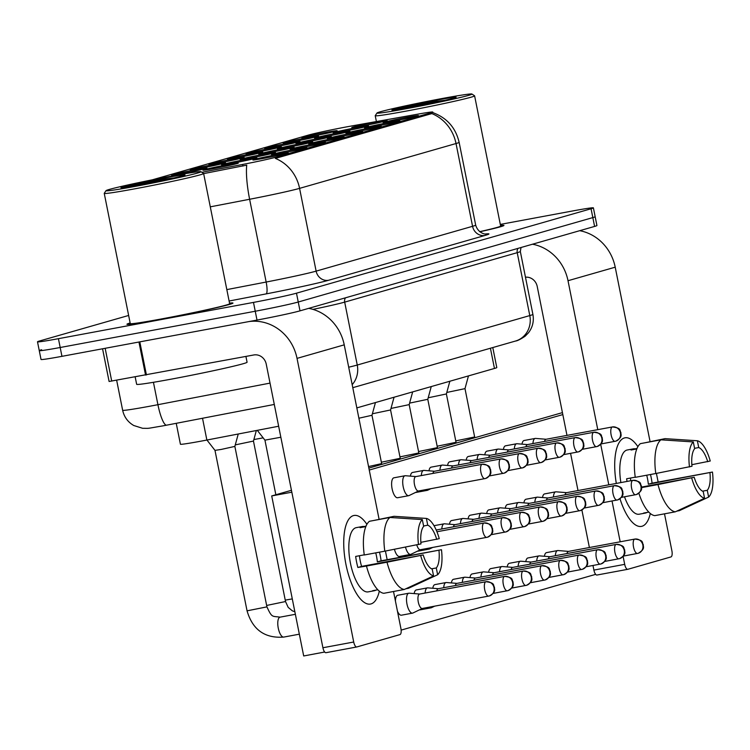 <?xml version="1.0" encoding="UTF-8"?>
<svg xmlns="http://www.w3.org/2000/svg" width="750" height="750" viewBox="0 0 750 750"><rect width="100%" height="100%" fill="white"/><g stroke="black" fill="none" stroke-linecap="round" stroke-linejoin="round"><path stroke-width="1.12" d="M277.087 154.566A18.019 0.6 168.7 0 1 288.244 152.925A18.019 0.6 168.7 0 1 264.066 158.297A18.019 0.6 168.7 0 1 252.919 159.975A18.019 0.6 168.7 0 1 277.087 154.566M332.897 138.572A18.019 0.6 168.7 0 1 344.044 136.931A18.019 0.6 168.7 0 1 319.875 142.303A18.019 0.6 168.7 0 1 308.728 143.981A18.019 0.6 168.7 0 1 332.897 138.572M351.497 133.238A18.019 0.6 168.7 0 1 362.653 131.597A18.019 0.6 168.7 0 1 338.475 136.969A18.019 0.6 168.7 0 1 327.338 138.656A18.019 0.6 168.7 0 1 351.497 133.238M370.097 127.912A18.019 0.6 168.7 0 1 381.253 126.263A18.019 0.6 168.7 0 1 357.084 131.644A18.019 0.6 168.7 0 1 345.938 133.322A18.019 0.6 168.7 0 1 370.097 127.912M314.297 143.906A18.019 0.6 168.7 0 1 325.444 142.256A18.019 0.6 168.7 0 1 301.275 147.637A18.019 0.6 168.7 0 1 290.128 149.316A18.019 0.6 168.7 0 1 314.297 143.906M295.688 149.231A18.019 0.6 168.7 0 1 306.844 147.591A18.019 0.6 168.7 0 1 282.666 152.963A18.019 0.6 168.7 0 1 271.528 154.65A18.019 0.6 168.7 0 1 295.688 149.231M388.706 122.578A18.019 0.6 168.7 0 1 399.853 120.938A18.019 0.6 168.7 0 1 375.684 126.309A18.019 0.6 168.7 0 1 364.537 127.988A18.019 0.6 168.7 0 1 388.706 122.578M407.306 117.244A18.019 0.6 168.7 0 1 418.463 115.603A18.019 0.6 168.7 0 1 394.284 120.975A18.019 0.6 168.7 0 1 383.137 122.663A18.019 0.6 168.7 0 1 407.306 117.244M227.128 164.784A18.019 0.6 168.7 0 1 238.284 163.144A18.019 0.6 168.7 0 1 214.116 168.516A18.019 0.6 168.7 0 1 202.969 170.203A18.019 0.6 168.7 0 1 227.128 164.784M245.738 159.459A18.019 0.6 168.7 0 1 256.884 157.809A18.019 0.6 168.7 0 1 232.716 163.191A18.019 0.6 168.7 0 1 221.569 164.869A18.019 0.6 168.7 0 1 245.738 159.459M301.547 143.466A18.019 0.6 168.7 0 1 312.694 141.825A18.019 0.6 168.7 0 1 288.525 147.197A18.019 0.6 168.7 0 1 277.378 148.875A18.019 0.6 168.7 0 1 301.547 143.466M320.147 138.131A18.019 0.6 168.7 0 1 331.303 136.491A18.019 0.6 168.7 0 1 307.125 141.862A18.019 0.6 168.7 0 1 295.978 143.55A18.019 0.6 168.7 0 1 320.147 138.131M338.747 132.797A18.019 0.6 168.7 0 1 349.903 131.156A18.019 0.6 168.7 0 1 325.725 136.537A18.019 0.6 168.7 0 1 314.587 138.216A18.019 0.6 168.7 0 1 338.747 132.797M357.356 127.472A18.019 0.6 168.7 0 1 368.503 125.831A18.019 0.6 168.7 0 1 344.334 131.203A18.019 0.6 168.7 0 1 333.188 132.881A18.019 0.6 168.7 0 1 357.356 127.472M264.337 154.125A18.019 0.6 168.7 0 1 275.494 152.484A18.019 0.6 168.7 0 1 251.316 157.856A18.019 0.6 168.7 0 1 240.169 159.544A18.019 0.6 168.7 0 1 264.337 154.125M282.938 148.791A18.019 0.6 168.7 0 1 294.094 147.15A18.019 0.6 168.7 0 1 269.925 152.522A18.019 0.6 168.7 0 1 258.778 154.209A18.019 0.6 168.7 0 1 282.938 148.791M375.956 122.138A18.019 0.6 168.7 0 1 387.103 120.497A18.019 0.6 168.7 0 1 362.934 125.869A18.019 0.6 168.7 0 1 351.788 127.556A18.019 0.6 168.7 0 1 375.956 122.138M170.55 176.287A18.019 0.6 168.7 0 1 177.178 175.013A18.019 0.6 168.7 0 1 186.806 173.409M195.778 169.678A18.019 0.6 168.7 0 1 206.934 168.038A18.019 0.6 168.7 0 1 182.756 173.409A18.019 0.6 168.7 0 1 171.619 175.097A18.019 0.6 168.7 0 1 195.778 169.678M214.388 164.353A18.019 0.6 168.7 0 1 225.534 162.703A18.019 0.6 168.7 0 1 201.366 168.084A18.019 0.6 168.7 0 1 190.219 169.763A18.019 0.6 168.7 0 1 214.388 164.353M251.588 153.684A18.019 0.6 168.7 0 1 262.744 152.044A18.019 0.6 168.7 0 1 238.566 157.416A18.019 0.6 168.7 0 1 227.428 159.103A18.019 0.6 168.7 0 1 251.588 153.684M232.988 159.019A18.019 0.6 168.7 0 1 244.134 157.378A18.019 0.6 168.7 0 1 219.966 162.75A18.019 0.6 168.7 0 1 208.819 164.438A18.019 0.6 168.7 0 1 232.988 159.019M307.397 137.691A18.019 0.6 168.7 0 1 318.553 136.05A18.019 0.6 168.7 0 1 294.375 141.422A18.019 0.6 168.7 0 1 283.228 143.109A18.019 0.6 168.7 0 1 307.397 137.691M288.797 143.025A18.019 0.6 168.7 0 1 299.944 141.384A18.019 0.6 168.7 0 1 275.775 146.756A18.019 0.6 168.7 0 1 264.628 148.444A18.019 0.6 168.7 0 1 288.797 143.025M270.188 148.359A18.019 0.6 168.7 0 1 281.344 146.709A18.019 0.6 168.7 0 1 257.175 152.091A18.019 0.6 168.7 0 1 246.028 153.769A18.019 0.6 168.7 0 1 270.188 148.359M325.997 132.366A18.019 0.6 168.7 0 1 337.153 130.716A18.019 0.6 168.7 0 1 312.975 136.097A18.019 0.6 168.7 0 1 301.837 137.775A18.019 0.6 168.7 0 1 325.997 132.366M278.644 426.234L206.869 440.044A33.788 1.116 168.7 0 1 201.337 441.094A33.788 1.116 168.7 0 1 180.412 444.216L176.241 423.319M152.316 179.822L308.409 135.094A30.403 1.013 168.7 0 1 351.759 125.944L418.594 114.019A30.403 1.013 168.7 0 1 432.778 112.059A30.403 1.013 168.7 0 1 430.688 112.866L276.347 157.088A30.403 1.013 168.7 0 1 242.625 164.447L201.853 172.303M492.787 347.55L496.791 367.566A33.788 1.116 168.7 0 1 494.456 368.456L356.831 407.897M160.425 319.266A54.056 1.791 -11.3 0 0 232.959 303.075A54.056 1.791 -11.3 0 0 229.528 303.122A54.056 1.791 -11.3 0 1 232.959 303.075A54.056 1.791 -11.3 0 1 160.425 319.266A54.056 1.791 -11.3 0 1 126.947 324.253A54.056 1.791 -11.3 0 0 160.425 319.266M479.812 231.778A54.056 1.791 -11.3 0 0 503.944 225.412A54.056 1.791 -11.3 0 0 500.512 225.469A54.056 1.791 -11.3 0 1 503.944 225.412A54.056 1.791 -11.3 0 1 479.812 231.778M41.597 349.734A33.788 1.116 -11.3 0 0 39.263 350.625L41.025 359.456A33.788 1.116 -11.3 0 0 61.95 356.334L257.006 320.072A33.788 1.116 -11.3 0 0 300.009 310.847L594.591 226.425L592.828 217.594A33.788 1.116 -11.3 0 0 595.163 216.703A33.788 1.116 -11.3 0 1 592.828 217.594L298.247 302.016L592.828 217.594L591.066 208.763A33.788 1.116 -11.3 0 0 593.4 207.872A33.788 1.116 -11.3 0 0 572.475 210.994L500.297 224.409M257.006 320.072L255.244 311.241A33.788 1.116 -11.3 0 0 298.247 302.016A33.788 1.116 -11.3 0 1 255.244 311.241L60.188 347.503L255.244 311.241L253.481 302.409A33.788 1.116 -11.3 0 0 296.484 293.184L591.066 208.763M39.263 350.625A33.788 1.116 -11.3 0 0 60.188 347.503A33.788 1.116 -11.3 0 1 39.263 350.625L37.5 341.803A33.788 1.116 -11.3 0 0 58.425 338.681L253.481 302.409M432.787 112.613C446.906 117.787 455.681 127.687 459.131 142.341A45.047 1.491 168.7 0 1 456.028 143.531A39.413 36.525 74 0 0 431.812 113.587L275.363 158.419A39.413 36.525 -106 0 1 299.578 188.362A45.047 1.491 168.7 0 1 249.619 199.266A39.413 8.194 -100.9 0 1 246.741 165.15L203.644 173.616M130.144 322.987A54.056 1.791 -11.3 0 0 126.947 324.253A54.056 1.791 -11.3 0 1 130.144 322.987M128.634 315.459L39.834 340.903A33.788 1.116 -11.3 0 0 37.5 341.803M594.591 226.425A33.788 1.116 -11.3 0 0 596.925 225.534L593.4 207.872M568.547 551.391L558.019 550.538A10.134 3.797 79.5 0 0 557.634 550.556A10.134 3.797 79.5 0 0 557.503 550.594A10.134 3.797 79.5 0 0 555.347 555.722M568.509 551.409A7.322 2.737 79.5 0 0 568.416 551.419A7.322 2.737 79.5 0 0 568.322 551.438A7.322 2.737 79.5 0 0 566.962 553.566M566.653 492.666L556.116 491.812A10.134 3.797 79.5 0 0 555.731 491.831A10.134 3.797 79.5 0 0 555.6 491.859A10.134 3.797 79.5 0 0 553.444 496.988M566.606 492.675A7.322 2.737 79.5 0 0 566.512 492.684A7.322 2.737 79.5 0 0 566.419 492.712A7.322 2.737 79.5 0 0 565.059 494.831M468.459 375.909L464.991 388.631L446.794 392.456M546.141 439.266L535.613 438.412A10.134 3.797 79.5 0 0 535.228 438.431A10.134 3.797 79.5 0 0 535.097 438.459A10.134 3.797 79.5 0 0 532.941 443.588M546.103 439.275A7.322 2.737 79.5 0 0 546.009 439.284A7.322 2.737 79.5 0 0 545.916 439.312A7.322 2.737 79.5 0 0 544.556 441.431M549.947 556.725L539.419 555.872A10.134 3.797 79.5 0 0 539.034 555.891A10.134 3.797 79.5 0 0 538.894 555.919A10.134 3.797 79.5 0 0 536.747 561.056M549.909 556.734A7.322 2.737 79.5 0 0 549.816 556.753A7.322 2.737 79.5 0 0 549.712 556.772A7.322 2.737 79.5 0 0 548.362 558.891M597.769 549.712A7.322 2.737 79.5 0 0 597.628 549.731L531.206 562.078A7.322 2.737 79.5 0 1 531.309 562.069L520.809 561.206A10.134 3.797 79.5 0 0 520.425 561.225A10.134 3.797 79.5 0 0 520.294 561.253A10.134 3.797 79.5 0 0 518.137 566.381M531.206 562.078A7.322 2.737 79.5 0 0 531.112 562.106A7.322 2.737 79.5 0 0 529.763 564.225M512.737 567.384L502.209 566.531A10.134 3.797 79.5 0 0 501.825 566.55A10.134 3.797 79.5 0 0 501.694 566.587A10.134 3.797 79.5 0 0 499.538 571.716M512.7 567.403A7.322 2.737 79.5 0 0 512.606 567.413A7.322 2.737 79.5 0 0 512.512 567.431A7.322 2.737 79.5 0 0 511.153 569.559M494.138 572.719L483.609 571.866A10.134 3.797 79.5 0 0 483.225 571.884A10.134 3.797 79.5 0 0 483.094 571.912A10.134 3.797 79.5 0 0 480.938 577.05M494.1 572.728A7.322 2.737 79.5 0 0 494.006 572.747A7.322 2.737 79.5 0 0 493.903 572.766A7.322 2.737 79.5 0 0 492.553 574.884M548.044 497.991L537.516 497.137A10.134 3.797 79.5 0 0 537.131 497.156A10.134 3.797 79.5 0 0 537 497.194A10.134 3.797 79.5 0 0 534.844 502.322M548.006 498.009A7.322 2.737 79.5 0 0 547.913 498.019A7.322 2.737 79.5 0 0 547.809 498.038A7.322 2.737 79.5 0 0 546.459 500.156M529.444 503.325L518.916 502.472A10.134 3.797 79.5 0 0 518.522 502.491A10.134 3.797 79.5 0 0 518.391 502.519A10.134 3.797 79.5 0 0 516.234 507.656M529.406 503.334A7.322 2.737 79.5 0 0 529.303 503.353A7.322 2.737 79.5 0 0 529.209 503.372A7.322 2.737 79.5 0 0 527.859 505.491M510.844 508.659L500.306 507.806A10.134 3.797 79.5 0 0 499.922 507.825A10.134 3.797 79.5 0 0 499.791 507.853A10.134 3.797 79.5 0 0 497.634 512.981M510.797 508.669A7.322 2.737 79.5 0 0 510.703 508.678A7.322 2.737 79.5 0 0 510.609 508.706A7.322 2.737 79.5 0 0 509.25 510.825M446.381 393.956L428.194 397.781M527.541 444.591L517.013 443.738A10.134 3.797 79.5 0 0 516.628 443.756A10.134 3.797 79.5 0 0 516.487 443.794A10.134 3.797 79.5 0 0 514.341 448.922M527.503 444.6A7.322 2.737 79.5 0 0 527.409 444.619A7.322 2.737 79.5 0 0 527.306 444.637A7.322 2.737 79.5 0 0 525.956 446.756M371.044 603.909A45.047 16.866 -100.5 0 1 356.512 593.569A45.047 16.866 -100.5 0 1 344.747 530.269A45.047 16.866 -100.5 0 1 353.4 515.616A45.047 16.866 -100.5 0 1 366.9 524.334A45.047 16.866 -100.5 0 0 353.991 515.475A45.047 16.866 -100.5 0 0 353.4 515.616A45.047 16.866 -100.5 0 0 345.797 563.634A45.047 16.866 -100.5 0 0 370.453 604.05A45.047 16.866 -100.5 0 0 371.044 603.909A45.047 16.866 -100.5 0 0 379.322 591.141A45.047 16.866 -100.5 0 1 371.044 603.909M248.888 321.581A45.047 41.738 74 0 1 297.028 358.378L353.709 642.019A5.634 2.109 79.5 0 0 356.775 646.969A5.634 2.109 79.5 0 0 356.85 646.95L399.975 634.594A5.634 2.109 79.5 0 0 400.903 628.491L393.516 591.487M308.719 308.353A45.047 41.738 74 0 1 344.231 344.85L379.05 519.094M385.434 551.053L387.159 559.678M356.7 646.978L326.044 652.678A5.634 2.109 -100.5 0 1 325.978 652.697A5.634 2.109 -100.5 0 1 322.913 647.747L266.231 364.097A11.259 10.434 -106 0 0 253.763 354.975L109.097 381.488L102.562 348.788M642.028 526.247A45.047 16.866 -100.5 0 1 627.497 515.916A45.047 16.866 -100.5 0 1 619.997 498.769A45.047 16.866 -100.5 0 0 641.447 526.388A45.047 16.866 -100.5 0 0 642.028 526.247A45.047 16.866 -100.5 0 0 650.306 513.488A45.047 16.866 -100.5 0 1 642.028 526.247M616.312 483.431A45.047 16.866 -100.5 0 1 615.731 452.606A45.047 16.866 -100.5 0 1 624.384 437.953A45.047 16.866 -100.5 0 1 637.884 446.672A45.047 16.866 -100.5 0 0 624.975 437.822A45.047 16.866 -100.5 0 0 624.384 437.953A45.047 16.866 -100.5 0 0 616.312 483.431M532.509 244.219A45.047 41.738 74 0 1 568.013 280.716L597.778 429.666M579.703 230.691A45.047 41.738 74 0 1 615.216 267.188L650.034 441.431M600.694 444.262L608.803 484.828M612.028 500.991L620.184 541.791M623.1 556.388L624.694 564.356A5.634 2.109 79.5 0 0 627.759 569.306A5.634 2.109 79.5 0 0 627.834 569.297L670.959 556.931A5.634 2.109 79.5 0 0 671.897 550.828L664.5 513.825M656.419 473.4L658.144 482.025M627.684 569.325L597.038 575.016A5.634 2.109 -100.5 0 1 596.962 575.034A5.634 2.109 -100.5 0 1 593.897 570.084L592.978 565.491M589.387 547.519L581.887 510M578.006 490.547L570.572 453.356M566.981 435.384L537.216 286.444A11.259 10.434 -106 0 0 525.469 277.209M135.178 376.941L136.65 384.3A56.306 1.866 -11.3 0 0 171.516 379.097A56.306 1.866 -11.3 0 0 247.078 362.231L245.916 356.428M106.022 190.659L104.259 193.303A50.672 1.678 -11.3 0 0 104.241 193.359L130.266 323.597A50.672 1.678 -11.3 0 0 161.644 318.909A50.672 1.678 -11.3 0 0 229.65 303.731L203.625 173.503A50.672 1.678 -11.3 0 0 203.588 173.456L200.934 171.694A48.422 1.603 -11.3 0 0 170.991 176.213A48.422 1.603 -11.3 0 0 106.022 190.659A48.422 1.603 -11.3 0 0 135.994 186.244A48.422 1.603 -11.3 0 0 200.934 171.694M173.016 178.041A50.672 1.678 -11.3 0 0 172.238 178.181A50.672 1.678 -11.3 0 0 141.591 184.238M104.241 193.359A50.672 1.678 -11.3 0 0 135.619 188.681A50.672 1.678 -11.3 0 0 203.625 173.503M173.972 177.966L164.091 179.109L124.191 186.581C120.384 187.622 119.916 188.006 122.803 187.725L141.938 184.537C157.275 181.716 178.069 177.281 183.441 175.547L183.141 175.688M120.938 187.734L122.803 187.725M124.191 186.581L148.162 183.356M444 100.378A50.672 1.678 -11.3 0 0 443.231 100.528A50.672 1.678 -11.3 0 0 412.584 106.575M377.006 112.997L375.244 115.641A50.672 1.678 -11.3 0 0 375.225 115.706A50.672 1.678 -11.3 0 0 406.613 111.019A50.672 1.678 -11.3 0 0 474.609 95.841A50.672 1.678 -11.3 0 0 474.572 95.794L471.928 94.031A48.422 1.603 -11.3 0 0 441.975 98.55A48.422 1.603 -11.3 0 0 377.006 112.997A48.422 1.603 -11.3 0 0 406.978 108.581A48.422 1.603 -11.3 0 0 471.928 94.031M444.956 100.303L435.075 101.456L395.184 108.928C391.369 109.969 390.909 110.344 393.788 110.062L412.922 106.884C428.259 104.053 449.053 99.619 454.425 97.884L454.125 98.025M391.922 110.072L393.788 110.062M479.672 231.666A50.672 1.678 -11.3 0 0 500.634 226.078L474.609 95.841M395.184 108.928L419.156 105.703M397.753 497.7A10.134 3.797 -100.5 0 1 397.622 497.737A10.134 3.797 -100.5 0 1 392.072 488.644A10.134 3.797 -100.5 0 1 393.788 477.834A10.134 3.797 -100.5 0 1 393.919 477.806L405.009 475.744A10.134 3.797 79.5 0 0 404.878 475.781A10.134 3.797 79.5 0 0 403.2 486.759A10.134 3.797 79.5 0 0 408.712 495.675A10.134 3.797 79.5 0 0 408.844 495.647A10.134 3.797 79.5 0 0 409.078 495.553L418.603 490.969M416.363 492.375A10.134 3.797 -100.5 0 1 416.231 492.403A10.134 3.797 -100.5 0 1 415.641 492.394M410.391 476.128A10.134 3.797 -100.5 0 1 412.387 472.509A10.134 3.797 -100.5 0 1 412.519 472.472L423.609 470.419A10.134 3.797 79.5 0 0 423.478 470.447A10.134 3.797 79.5 0 0 421.322 475.575M428.991 470.803A10.134 3.797 -100.5 0 1 430.997 467.175A10.134 3.797 -100.5 0 1 431.128 467.147L442.209 465.084A10.134 3.797 79.5 0 0 442.078 465.113A10.134 3.797 79.5 0 0 439.922 470.241M399.656 556.434A10.134 3.797 -100.5 0 1 399.525 556.472A10.134 3.797 -100.5 0 1 394.425 549.309M418.266 551.109A10.134 3.797 -100.5 0 1 418.134 551.138A10.134 3.797 -100.5 0 1 417.544 551.128M449.494 524.203A10.134 3.797 -100.5 0 1 451.5 520.575A10.134 3.797 -100.5 0 1 451.631 520.547L462.722 518.484A10.134 3.797 79.5 0 0 462.581 518.513A10.134 3.797 79.5 0 0 460.434 523.65M401.559 615.169A10.134 3.797 -100.5 0 1 401.428 615.197A10.134 3.797 -100.5 0 1 397.462 611.259M395.419 601.003A10.134 3.797 -100.5 0 1 397.594 595.303A10.134 3.797 -100.5 0 1 397.725 595.275L408.816 593.212A10.134 3.797 79.5 0 0 408.675 593.241A10.134 3.797 79.5 0 0 407.006 604.219A10.134 3.797 79.5 0 0 412.519 613.134A10.134 3.797 79.5 0 0 412.65 613.106A10.134 3.797 79.5 0 0 412.884 613.022L422.4 608.438M420.159 609.834A10.134 3.797 -100.5 0 1 420.028 609.872A10.134 3.797 -100.5 0 1 419.447 609.862M414.188 593.597A10.134 3.797 -100.5 0 1 416.194 589.969A10.134 3.797 -100.5 0 1 416.325 589.941L427.416 587.878A10.134 3.797 79.5 0 0 427.284 587.906A10.134 3.797 79.5 0 0 425.128 593.044M432.797 588.263A10.134 3.797 -100.5 0 1 434.794 584.644A10.134 3.797 -100.5 0 1 434.925 584.606L446.016 582.544A10.134 3.797 79.5 0 0 445.884 582.581A10.134 3.797 79.5 0 0 443.728 587.709M447.591 465.469A10.134 3.797 -100.5 0 1 449.597 461.841A10.134 3.797 -100.5 0 1 449.728 461.812L460.819 459.75A10.134 3.797 79.5 0 0 460.688 459.788A10.134 3.797 79.5 0 0 458.531 464.916M466.191 460.134A10.134 3.797 -100.5 0 1 468.197 456.516A10.134 3.797 -100.5 0 1 468.328 456.478L479.419 454.425A10.134 3.797 79.5 0 0 479.288 454.453A10.134 3.797 79.5 0 0 477.131 459.581M484.8 454.809A10.134 3.797 -100.5 0 1 486.806 451.181A10.134 3.797 -100.5 0 1 486.938 451.153L498.019 449.091A10.134 3.797 79.5 0 0 497.888 449.119A10.134 3.797 79.5 0 0 495.731 454.247M503.4 449.475A10.134 3.797 -100.5 0 1 505.406 445.847A10.134 3.797 -100.5 0 1 505.538 445.819L516.628 443.756M522 444.141A10.134 3.797 -100.5 0 1 524.006 440.522A10.134 3.797 -100.5 0 1 524.138 440.494L535.228 438.431M468.094 518.869A10.134 3.797 -100.5 0 1 470.1 515.25A10.134 3.797 -100.5 0 1 470.231 515.212L481.322 513.15A10.134 3.797 79.5 0 0 481.191 513.188A10.134 3.797 79.5 0 0 479.034 518.316M486.703 513.534A10.134 3.797 -100.5 0 1 488.7 509.916A10.134 3.797 -100.5 0 1 488.831 509.887L499.922 507.825M505.303 508.209A10.134 3.797 -100.5 0 1 507.309 504.581A10.134 3.797 -100.5 0 1 507.441 504.553L518.522 502.491M523.903 502.875A10.134 3.797 -100.5 0 1 525.909 499.256A10.134 3.797 -100.5 0 1 526.041 499.219L537.131 497.156M451.397 582.928A10.134 3.797 -100.5 0 1 453.403 579.309A10.134 3.797 -100.5 0 1 453.534 579.281L464.616 577.219A10.134 3.797 79.5 0 0 464.484 577.247A10.134 3.797 79.5 0 0 462.328 582.375M469.997 577.603A10.134 3.797 -100.5 0 1 472.003 573.975A10.134 3.797 -100.5 0 1 472.134 573.947L483.225 571.884M488.606 572.269A10.134 3.797 -100.5 0 1 490.603 568.65A10.134 3.797 -100.5 0 1 490.734 568.612L501.825 566.55M507.206 566.934A10.134 3.797 -100.5 0 1 509.212 563.316A10.134 3.797 -100.5 0 1 509.344 563.288L520.425 561.225M525.806 561.609A10.134 3.797 -100.5 0 1 527.812 557.981A10.134 3.797 -100.5 0 1 527.944 557.953L539.034 555.891M542.512 497.541A10.134 3.797 -100.5 0 1 544.509 493.922A10.134 3.797 -100.5 0 1 544.641 493.894L555.731 491.831M544.406 556.275A10.134 3.797 -100.5 0 1 546.413 552.656A10.134 3.797 -100.5 0 1 546.544 552.619L557.634 550.556M324.684 652.022L303.694 655.969L271.716 495.938L291.45 490.284M368.859 468.094L562.434 412.622M324.225 652.153L323.981 650.934M595.669 574.359L401.137 630.112M369.244 470.053L562.819 414.581M271.716 495.938L291.825 492.197M364.256 554.831L355.659 556.434A32.653 12.225 -100.5 0 0 357.863 567.469L366.478 566.034A37.163 13.912 -100.5 0 0 383.812 593.297L404.344 589.472L433.575 575.906L432.216 569.119A22.519 8.428 -100.5 0 1 423.206 554.944L361.603 566.391A22.519 8.428 79.5 0 1 359.438 555.731M384.806 551.175L420.994 543.909A22.519 8.428 -100.5 0 1 423.675 526.378L422.316 519.591L389.953 517.472L369.422 521.287A37.163 13.912 -100.5 0 0 364.275 554.991L384.806 551.175A37.163 13.912 -100.5 0 1 389.953 517.472M375.947 590.119A32.653 12.225 -100.5 0 1 374.775 590.625A32.653 12.225 -100.5 0 1 374.353 590.728A32.653 12.225 -100.5 0 1 372.647 590.728L377.831 589.763M374.353 590.728L368.194 591.872A32.653 12.225 -100.5 0 1 350.316 562.575A32.653 12.225 -100.5 0 1 355.828 527.756A32.653 12.225 -100.5 0 1 356.25 527.653L362.409 526.509A32.653 12.225 -100.5 0 1 364.116 526.509L366 526.153M365.822 526.603L360.047 527.672A32.653 12.225 -100.5 0 1 361.988 526.613A32.653 12.225 -100.5 0 1 362.409 526.509M379.509 552.159A32.653 12.225 -100.5 0 1 381.112 560.803L441.459 549.712A29.278 10.959 -100.5 0 1 437.644 574.744L436.284 567.956L431.569 568.828M423.6 525.984L427.744 525.206L426.384 518.419L394.022 516.309L373.566 520.519M405.816 588.787L408.412 588.309L437.644 574.744M418.5 544.622A29.278 10.959 -100.5 0 1 422.316 519.591M426.384 518.419A29.278 10.959 -100.5 0 1 439.256 538.669L420.863 542.344M427.744 525.206A22.519 8.428 -100.5 0 1 436.753 539.391M375.731 552.863A22.519 8.428 79.5 0 1 377.362 561.881L441.459 549.712M438.966 550.425A22.519 8.428 -100.5 0 1 436.284 567.956M404.344 589.472A37.163 13.912 -100.5 0 1 387.009 562.209L423.206 554.944M366.478 566.034L387.009 562.209M433.575 575.906A29.278 10.959 -100.5 0 1 420.703 555.656M357.863 567.469L361.603 566.391M377.362 561.881L381.112 560.803M638.869 493.228A37.163 13.912 -100.5 0 0 654.797 515.634L675.328 511.819L704.559 498.253L703.2 491.466A22.519 8.428 -100.5 0 1 694.191 477.281L641.578 487.069M630.422 478.069A22.519 8.428 79.5 0 0 630.778 480.741M655.791 473.522L691.987 466.247A22.519 8.428 -100.5 0 1 694.659 448.716L693.3 441.928L660.938 439.819L640.406 443.634A37.163 13.912 -100.5 0 0 635.259 477.338L655.791 473.522A37.163 13.912 -100.5 0 1 660.938 439.819M646.931 512.456A32.653 12.225 -100.5 0 1 645.769 512.962A32.653 12.225 -100.5 0 1 645.337 513.066A32.653 12.225 -100.5 0 1 643.631 513.066L648.816 512.109M620.878 482.578A32.653 12.225 -100.5 0 1 626.812 450.094A32.653 12.225 -100.5 0 1 627.244 450L633.403 448.856A32.653 12.225 -100.5 0 1 635.1 448.847L636.994 448.5M636.806 448.941L631.031 450.019A32.653 12.225 -100.5 0 1 632.972 448.95A32.653 12.225 -100.5 0 1 633.403 448.856M650.494 474.506A32.653 12.225 -100.5 0 1 652.097 483.15L712.453 472.05A29.278 10.959 -100.5 0 1 708.628 497.081L707.269 490.294L702.553 491.175M694.584 448.322L698.728 447.553L697.369 440.766L665.006 438.647L644.55 442.866M676.8 511.134L679.397 510.647L708.628 497.081M689.484 466.959A29.278 10.959 -100.5 0 1 693.3 441.928M697.369 440.766A29.278 10.959 -100.5 0 1 710.241 461.016L691.847 464.681M698.728 447.553A22.519 8.428 -100.5 0 1 707.737 461.728M646.716 475.209A22.519 8.428 79.5 0 1 648.347 484.219L712.453 472.05M709.95 472.762A22.519 8.428 -100.5 0 1 707.269 490.294M645.337 513.066L639.178 514.209A32.653 12.225 -100.5 0 1 624.506 496.791M627.038 481.434A32.653 12.225 -100.5 0 1 626.644 478.772L635.241 477.169M675.328 511.819A37.163 13.912 -100.5 0 1 657.994 484.556L694.191 477.281M641.587 487.603L657.994 484.556M704.559 498.253A29.278 10.959 -100.5 0 1 691.688 478.003M648.347 484.219L652.097 483.15M492.234 513.984L481.706 513.131A10.134 3.797 79.5 0 0 481.322 513.15M492.197 514.003A7.322 2.737 79.5 0 0 492.103 514.012A7.322 2.737 79.5 0 0 492.009 514.031A7.322 2.737 79.5 0 0 490.65 516.15M431.259 386.569L427.781 399.3L409.594 403.116M508.941 449.925L498.403 449.072A10.134 3.797 79.5 0 0 498.019 449.091M508.903 449.934A7.322 2.737 79.5 0 0 508.8 449.953A7.322 2.737 79.5 0 0 508.706 449.972A7.322 2.737 79.5 0 0 507.356 452.091M412.659 391.903L409.181 404.625L390.984 408.441M556.753 442.913A7.322 2.737 79.5 0 0 556.622 442.931L490.2 455.278A7.322 2.737 79.5 0 1 490.294 455.269L479.803 454.406A10.134 3.797 79.5 0 0 479.419 454.425M490.2 455.278A7.322 2.737 79.5 0 0 490.106 455.306A7.322 2.737 79.5 0 0 488.747 457.425M394.05 397.238L390.572 409.959L372.384 413.775M471.731 460.584L461.203 459.731A10.134 3.797 79.5 0 0 460.819 459.75M471.694 460.594A7.322 2.737 79.5 0 0 471.6 460.613A7.322 2.737 79.5 0 0 471.497 460.631A7.322 2.737 79.5 0 0 470.147 462.75M475.538 578.053L465.009 577.2A10.134 3.797 79.5 0 0 464.616 577.219M475.5 578.062A7.322 2.737 79.5 0 0 475.397 578.072A7.322 2.737 79.5 0 0 475.303 578.1A7.322 2.737 79.5 0 0 473.953 580.219M263.156 437.85L253.875 439.556M456.938 583.378L446.4 582.525A10.134 3.797 79.5 0 0 446.016 582.544M456.891 583.397A7.322 2.737 79.5 0 0 456.797 583.406A7.322 2.737 79.5 0 0 456.703 583.425A7.322 2.737 79.5 0 0 455.344 585.553M256.341 430.528L253.463 441.066L235.275 444.891M438.328 588.713L427.8 587.859A10.134 3.797 79.5 0 0 427.416 587.878M429.347 607.144A10.134 3.797 79.5 0 0 431.119 607.809A10.134 3.797 79.5 0 0 431.25 607.772A10.134 3.797 79.5 0 0 431.484 607.688L434.662 606.159M438.291 588.722A7.322 2.737 79.5 0 0 438.197 588.741A7.322 2.737 79.5 0 0 438.103 588.759A7.322 2.737 79.5 0 0 436.744 590.878M238.247 434.006L234.853 446.4L221.259 449.428L214.987 450.375L206.944 440.034M419.728 594.047L409.2 593.194A10.134 3.797 79.5 0 0 408.816 593.212M419.691 594.056A7.322 2.737 79.5 0 0 419.587 594.066A7.322 2.737 79.5 0 0 419.494 594.094A7.322 2.737 79.5 0 0 418.284 602.025A7.322 2.737 79.5 0 0 422.269 608.466A7.322 2.737 79.5 0 0 422.362 608.438M473.634 519.319L463.106 518.466A10.134 3.797 79.5 0 0 462.722 518.484M473.597 519.328A7.322 2.737 79.5 0 0 473.494 519.347A7.322 2.737 79.5 0 0 473.4 519.366A7.322 2.737 79.5 0 0 472.05 521.484M521.456 512.306A7.322 2.737 79.5 0 0 521.316 512.325L454.894 524.672A7.322 2.737 79.5 0 1 454.997 524.663L444.497 523.8A10.134 3.797 79.5 0 0 444.113 523.819A10.134 3.797 79.5 0 0 443.981 523.847A10.134 3.797 79.5 0 0 441.825 528.975M454.894 524.672A7.322 2.737 79.5 0 0 454.8 524.7A7.322 2.737 79.5 0 0 453.45 526.819M427.444 548.409A10.134 3.797 79.5 0 0 429.216 549.075A10.134 3.797 79.5 0 0 429.347 549.047A10.134 3.797 79.5 0 0 429.581 548.953L432.759 547.425M280.847 437.241L264.938 440.147L257.306 430.341M405.487 547.153A10.134 3.797 79.5 0 0 410.616 554.409A10.134 3.797 79.5 0 0 410.747 554.372A10.134 3.797 79.5 0 0 410.981 554.288L420.506 549.703M416.794 544.95A7.322 2.737 79.5 0 0 420.366 549.731A7.322 2.737 79.5 0 0 420.459 549.703M453.131 465.919L442.603 465.066A10.134 3.797 79.5 0 0 442.209 465.084M453.094 465.928A7.322 2.737 79.5 0 0 452.991 465.947A7.322 2.737 79.5 0 0 452.897 465.966A7.322 2.737 79.5 0 0 451.547 468.084M381.806 464.391L371.972 415.284L358.894 418.219M434.531 471.253L423.994 470.4A10.134 3.797 79.5 0 0 423.609 470.419M425.541 489.684A10.134 3.797 79.5 0 0 427.312 490.341A10.134 3.797 79.5 0 0 427.444 490.312A10.134 3.797 79.5 0 0 427.678 490.219L430.866 488.691M434.484 471.262A7.322 2.737 79.5 0 0 434.391 471.272A7.322 2.737 79.5 0 0 434.297 471.3A7.322 2.737 79.5 0 0 432.938 473.419M415.922 476.578L405.394 475.725A10.134 3.797 79.5 0 0 405.009 475.744M415.884 476.588A7.322 2.737 79.5 0 0 415.791 476.606A7.322 2.737 79.5 0 0 415.697 476.625A7.322 2.737 79.5 0 0 414.478 484.556A7.322 2.737 79.5 0 0 418.463 490.997A7.322 2.737 79.5 0 0 418.556 490.978M202.519 418.256L206.869 440.044M430.688 112.866L430.903 113.944M276.347 157.088L276.562 158.175M242.625 164.447L242.944 166.05M490.416 348.234L494.456 368.456M485.381 233.991A56.306 1.866 168.7 0 1 485.034 235.434A11.259 10.434 -106 0 1 472.566 226.303L456.028 143.531L299.578 188.362L316.125 271.134L472.566 226.303A45.047 1.491 -11.3 0 0 475.678 225.113C478.65 234.909 488.006 234.328 485.953 234.019M226.828 289.613L266.156 282.037L249.619 199.266L210.281 206.841M485.034 235.434L328.594 280.266A56.306 1.866 168.7 0 1 266.137 293.897L229.106 301.022M58.425 338.681L61.95 356.334M296.484 293.184L300.009 310.847M266.137 293.897A11.259 2.344 79.1 0 0 266.156 282.037A45.047 1.491 -11.3 0 0 316.125 271.134A11.259 10.434 -106 0 0 328.594 280.266M166.781 425.128A22.519 4.678 -100.9 0 1 166.622 425.166L162.797 425.897C144.694 428.906 150.666 428.297 142.622 428.297L133.763 425.512C127.828 422.044 124.125 416.962 122.644 410.25A45.047 1.491 -11.3 0 0 150.544 406.088A45.047 1.491 -11.3 0 0 157.922 404.691L153.441 382.303M348.694 367.209A45.047 1.491 -11.3 0 0 357.253 365.034L344.681 302.119A45.047 1.491 168.7 0 1 312.975 309.375M274.294 404.447L166.622 425.166A22.519 4.678 -100.9 0 1 157.922 404.691L270.028 383.109M352.181 384.656A22.519 20.869 -106 0 0 357.253 365.034L529.791 315.581L517.219 252.675L344.681 302.119A5.634 5.222 74 0 1 345.487 297.816M532.894 314.391C534.113 321.169 532.641 327.291 528.488 332.775L525.131 336.216C520.566 339.272 517.341 340.884 515.466 341.053A22.519 20.869 -106 0 0 529.791 315.581A45.047 1.491 -11.3 0 0 532.894 314.391L520.331 251.484A45.047 1.491 168.7 0 1 517.219 252.675A5.634 5.222 74 0 1 518.025 248.372M634.744 539.091A7.322 2.737 79.5 0 0 633.506 546.9A7.322 2.737 79.5 0 0 637.509 553.462A7.322 2.737 79.5 0 0 637.603 553.444A7.322 6.788 74 0 0 638.194 553.303A7.322 6.788 74 0 0 642.844 545.025A7.322 6.788 -106 0 0 634.744 539.091A7.322 2.737 79.5 0 1 634.837 539.072L568.416 551.419M634.969 539.053A7.322 2.737 79.5 0 0 634.837 539.072C644.447 540.309 641.653 542.606 643.303 544.631C642.966 546.778 645.684 548.831 638.194 553.303L623.344 556.097M632.841 480.356A7.322 2.737 79.5 0 0 631.603 488.166A7.322 2.737 79.5 0 0 635.606 494.728A7.322 2.737 79.5 0 0 635.709 494.709A7.322 6.788 74 0 0 636.291 494.569A7.322 6.788 74 0 0 640.941 486.291A7.322 6.788 -106 0 0 632.841 480.356A7.322 2.737 79.5 0 1 632.934 480.338L566.512 492.684M633.066 480.319A7.322 2.737 79.5 0 0 632.934 480.338C642.544 481.575 639.759 483.881 641.409 485.897C641.062 488.044 643.781 490.097 636.291 494.569L621.441 497.362M612.337 426.956A7.322 2.737 79.5 0 0 611.1 434.766A7.322 2.737 79.5 0 0 615.103 441.328A7.322 2.737 79.5 0 0 615.197 441.309A7.322 6.788 74 0 0 615.788 441.169A7.322 6.788 74 0 0 620.438 432.891A7.322 6.788 -106 0 0 612.337 426.956A7.322 2.737 79.5 0 1 612.431 426.938L546.009 439.284M464.991 388.631L474.647 436.969L455.766 440.887M612.562 426.919A7.322 2.737 79.5 0 0 612.431 426.938C622.041 428.175 619.247 430.481 620.897 432.497C620.559 434.644 623.278 436.697 615.788 441.169L600.938 443.962M616.134 544.425A7.322 2.737 79.5 0 0 614.897 552.225A7.322 2.737 79.5 0 0 618.909 558.797A7.322 2.737 79.5 0 0 619.003 558.769A7.322 6.788 74 0 0 619.584 558.638A7.322 6.788 74 0 0 624.244 550.359A7.322 6.788 -106 0 0 616.134 544.425A7.322 2.737 79.5 0 1 616.228 544.397L549.816 556.753M616.369 544.387A7.322 2.737 79.5 0 0 616.228 544.397C625.837 545.644 623.053 547.941 624.703 549.956C624.366 552.112 627.075 554.156 619.584 558.638L604.744 561.431M597.534 549.759A7.322 2.737 79.5 0 0 596.297 557.559A7.322 2.737 79.5 0 0 600.309 564.122A7.322 2.737 79.5 0 0 600.403 564.103A7.322 6.788 74 0 0 600.984 563.962A7.322 6.788 74 0 0 605.644 555.684A7.322 6.788 -106 0 0 597.534 549.759A7.322 2.737 79.5 0 1 597.628 549.731C607.238 550.969 604.453 553.275 606.103 555.291C605.766 557.438 608.475 559.491 600.984 563.962L586.134 566.756M578.934 555.084A7.322 2.737 79.5 0 0 577.697 562.894A7.322 2.737 79.5 0 0 581.7 569.456A7.322 2.737 79.5 0 0 581.794 569.438A7.322 6.788 74 0 0 582.384 569.297A7.322 6.788 74 0 0 587.034 561.019A7.322 6.788 -106 0 0 578.934 555.084A7.322 2.737 79.5 0 1 579.028 555.066L512.606 567.413M579.159 555.047A7.322 2.737 79.5 0 0 579.028 555.066C588.638 556.303 585.844 558.6 587.503 560.625C587.156 562.772 589.875 564.825 582.384 569.297L567.534 572.091M560.325 560.419A7.322 2.737 79.5 0 0 559.087 568.219A7.322 2.737 79.5 0 0 563.1 574.791A7.322 2.737 79.5 0 0 563.194 574.763A7.322 6.788 74 0 0 563.775 574.631A7.322 6.788 74 0 0 568.434 566.353A7.322 6.788 -106 0 0 560.325 560.419A7.322 2.737 79.5 0 1 560.428 560.391L494.006 572.747M560.559 560.381A7.322 2.737 79.5 0 0 560.428 560.391C570.028 561.638 567.244 563.934 568.894 565.95C568.556 568.106 571.266 570.15 563.775 574.631L548.934 577.425M614.231 485.691A7.322 2.737 79.5 0 0 613.003 493.491A7.322 2.737 79.5 0 0 617.006 500.062A7.322 2.737 79.5 0 0 617.1 500.044A7.322 6.788 74 0 0 617.681 499.903A7.322 6.788 74 0 0 622.341 491.625A7.322 6.788 -106 0 0 614.231 485.691A7.322 2.737 79.5 0 1 614.334 485.672L547.913 498.019M614.466 485.653A7.322 2.737 79.5 0 0 614.334 485.672C623.934 486.909 621.15 489.206 622.8 491.222C622.463 493.378 625.172 495.431 617.681 499.903L602.841 502.697M595.631 491.025A7.322 2.737 79.5 0 0 594.394 498.825A7.322 2.737 79.5 0 0 598.406 505.397A7.322 2.737 79.5 0 0 598.5 505.369A7.322 6.788 74 0 0 599.081 505.237A7.322 6.788 74 0 0 603.741 496.959A7.322 6.788 -106 0 0 595.631 491.025A7.322 2.737 79.5 0 1 595.725 490.997L529.303 503.353M595.866 490.988A7.322 2.737 79.5 0 0 595.725 490.997C605.334 492.244 602.55 494.541 604.2 496.556C603.862 498.703 606.572 500.756 599.081 505.237L584.241 508.031M577.031 496.35A7.322 2.737 79.5 0 0 575.794 504.159A7.322 2.737 79.5 0 0 579.797 510.722A7.322 2.737 79.5 0 0 579.9 510.703A7.322 6.788 74 0 0 580.481 510.562A7.322 6.788 74 0 0 585.141 502.284A7.322 6.788 -106 0 0 577.031 496.35A7.322 2.737 79.5 0 1 577.125 496.331L510.703 508.678M577.256 496.312A7.322 2.737 79.5 0 0 577.125 496.331C586.734 497.569 583.95 499.875 585.6 501.891C585.262 504.037 587.972 506.091 580.481 510.562L565.631 513.356M593.728 432.291A7.322 2.737 79.5 0 0 592.491 440.091A7.322 2.737 79.5 0 0 596.503 446.663A7.322 2.737 79.5 0 0 596.597 446.634A7.322 6.788 74 0 0 597.178 446.503A7.322 6.788 74 0 0 601.838 438.225A7.322 6.788 -106 0 0 593.728 432.291A7.322 2.737 79.5 0 1 593.822 432.272L527.409 444.619M449.859 381.244L446.381 393.966L456.047 442.303L437.156 446.222M593.962 432.253A7.322 2.737 79.5 0 0 593.822 432.272C603.431 433.509 600.647 435.806 602.297 437.822C601.959 439.978 604.669 442.031 597.178 446.503L582.337 449.297M344.231 344.85L297.028 358.378M139.809 341.859L146.419 374.934M322.913 647.747L353.709 642.019M145.556 375.084L138.947 342.019M105.159 348.3L111.722 381.122M615.216 267.188L568.013 280.716M593.897 570.084L624.694 564.356M127.144 187.088A32.212 1.069 -11.3 0 0 141.853 184.566A32.212 1.069 -11.3 0 0 182.859 175.762A32.212 1.069 -11.3 0 0 165.131 177.891A32.212 1.069 -11.3 0 0 129.225 185.372M398.128 109.425A32.212 1.069 -11.3 0 0 412.838 106.903A32.212 1.069 -11.3 0 0 453.844 98.109A32.212 1.069 -11.3 0 0 436.116 100.228A32.212 1.069 -11.3 0 0 400.209 107.709M558.431 501.684A7.322 2.737 79.5 0 0 557.194 509.484A7.322 2.737 79.5 0 0 561.197 516.056A7.322 2.737 79.5 0 0 561.291 516.038A7.322 6.788 74 0 0 561.881 515.897A7.322 6.788 74 0 0 566.531 507.619A7.322 6.788 -106 0 0 558.431 501.684A7.322 2.737 79.5 0 1 558.525 501.666L492.103 514.012M558.656 501.647A7.322 2.737 79.5 0 0 558.525 501.666C568.125 502.903 565.341 505.2 566.991 507.216C566.653 509.372 569.372 511.425 561.881 515.897L547.031 518.691M575.128 437.625A7.322 2.737 79.5 0 0 573.891 445.425A7.322 2.737 79.5 0 0 577.903 451.997A7.322 2.737 79.5 0 0 577.997 451.969A7.322 6.788 74 0 0 578.578 451.828A7.322 6.788 74 0 0 583.237 443.559A7.322 6.788 -106 0 0 575.128 437.625A7.322 2.737 79.5 0 1 575.222 437.597L508.8 449.953M427.781 399.291L437.438 447.628L418.556 451.547M575.363 437.587A7.322 2.737 79.5 0 0 575.222 437.597C584.831 438.844 582.047 441.141 583.697 443.156C583.359 445.303 586.069 447.356 578.578 451.828L563.728 454.622M556.528 442.95A7.322 2.737 79.5 0 0 555.291 450.759A7.322 2.737 79.5 0 0 559.294 457.322A7.322 2.737 79.5 0 0 559.387 457.303A7.322 6.788 74 0 0 559.978 457.162A7.322 6.788 74 0 0 564.628 448.884A7.322 6.788 -106 0 0 556.528 442.95A7.322 2.737 79.5 0 1 556.622 442.931C566.231 444.169 563.438 446.475 565.097 448.491C564.75 450.637 567.469 452.691 559.978 457.162L545.128 459.956M409.181 404.625L418.837 452.963L399.956 456.881M537.919 448.284A7.322 2.737 79.5 0 0 536.681 456.084A7.322 2.737 79.5 0 0 540.694 462.656A7.322 2.737 79.5 0 0 540.788 462.628A7.322 6.788 74 0 0 541.369 462.497A7.322 6.788 74 0 0 546.028 454.219A7.322 6.788 -106 0 0 537.919 448.284A7.322 2.737 79.5 0 1 538.022 448.266L471.6 460.613M390.572 409.959L400.238 458.297L381.347 462.216M538.153 448.247A7.322 2.737 79.5 0 0 538.022 448.266C547.622 449.503 544.837 451.8 546.487 453.816C546.15 455.972 548.859 458.025 541.369 462.497L526.528 465.291M541.725 565.744A7.322 2.737 79.5 0 0 540.487 573.553A7.322 2.737 79.5 0 0 544.5 580.116A7.322 2.737 79.5 0 0 544.594 580.097A7.322 6.788 74 0 0 545.175 579.956A7.322 6.788 74 0 0 549.834 571.678A7.322 6.788 -106 0 0 541.725 565.744A7.322 2.737 79.5 0 1 541.819 565.725L475.397 578.072M541.959 565.706A7.322 2.737 79.5 0 0 541.819 565.725C551.428 566.962 548.644 569.269 550.294 571.284C549.956 573.431 552.666 575.484 545.175 579.956L530.334 582.75M523.125 571.078A7.322 2.737 79.5 0 0 521.887 578.878A7.322 2.737 79.5 0 0 525.891 585.45A7.322 2.737 79.5 0 0 525.994 585.431A7.322 6.788 74 0 0 526.575 585.291A7.322 6.788 74 0 0 531.225 577.013A7.322 6.788 -106 0 0 523.125 571.078A7.322 2.737 79.5 0 1 523.219 571.059L456.797 583.406M292.284 598.903L285.244 600.122M523.35 571.041A7.322 2.737 79.5 0 0 523.219 571.059C532.828 572.297 530.044 574.594 531.694 576.619C531.347 578.766 534.066 580.819 526.575 585.291L511.725 588.084M504.525 576.413A7.322 2.737 79.5 0 0 503.288 584.212A7.322 2.737 79.5 0 0 507.291 590.784A7.322 2.737 79.5 0 0 507.384 590.756A7.322 6.788 74 0 0 507.975 590.625A7.322 6.788 74 0 0 512.625 582.347A7.322 6.788 -106 0 0 504.525 576.413A7.322 2.737 79.5 0 1 504.619 576.384L438.197 588.741M294.853 611.737L292.341 610.837L288.178 607.369L285.525 601.538L266.644 605.456M504.75 576.375A7.322 2.737 79.5 0 0 504.619 576.384C514.219 577.631 511.434 579.928 513.084 581.944C512.747 584.091 515.466 586.144 507.975 590.625L493.125 593.419M485.916 581.737A7.322 2.737 79.5 0 0 484.678 589.547A7.322 2.737 79.5 0 0 488.691 596.109A7.322 2.737 79.5 0 0 488.784 596.091A7.322 6.788 74 0 0 489.366 595.95A7.322 6.788 74 0 0 494.025 587.672A7.322 6.788 -106 0 0 485.916 581.737A7.322 2.737 79.5 0 1 486.009 581.719L419.587 594.066M280.209 617.128A10.134 3.797 79.5 0 0 280.078 617.147C271.997 615.966 272.091 618.084 266.925 606.872L247.05 610.837L214.978 450.366M295.359 614.306L280.078 617.147A10.134 3.797 79.5 0 0 279.947 617.175A10.134 3.797 79.5 0 0 279.713 617.259A10.134 3.797 79.5 0 0 278.297 628.294A10.134 3.797 79.5 0 0 283.781 637.078A10.134 3.797 79.5 0 0 283.912 637.041M486.15 581.7A7.322 2.737 79.5 0 0 486.009 581.719C495.619 582.956 492.834 585.262 494.484 587.278C494.147 589.425 496.856 591.478 489.366 595.95L422.269 608.466M539.822 507.019A7.322 2.737 79.5 0 0 538.584 514.819A7.322 2.737 79.5 0 0 542.597 521.391A7.322 2.737 79.5 0 0 542.691 521.362A7.322 6.788 74 0 0 543.272 521.231A7.322 6.788 74 0 0 547.931 512.953A7.322 6.788 -106 0 0 539.822 507.019A7.322 2.737 79.5 0 1 539.916 506.991L473.494 519.347M540.056 506.981A7.322 2.737 79.5 0 0 539.916 506.991C549.525 508.238 546.741 510.534 548.391 512.55C548.053 514.697 550.763 516.75 543.272 521.231L528.431 524.025M521.222 512.344A7.322 2.737 79.5 0 0 519.984 520.153A7.322 2.737 79.5 0 0 523.997 526.716A7.322 2.737 79.5 0 0 524.091 526.697A7.322 6.788 74 0 0 524.672 526.556A7.322 6.788 74 0 0 529.331 518.278A7.322 6.788 -106 0 0 521.222 512.344A7.322 2.737 79.5 0 1 521.316 512.325C530.925 513.562 528.141 515.869 529.791 517.884C529.453 520.031 532.163 522.084 524.672 526.556L509.822 529.35M502.622 517.678A7.322 2.737 79.5 0 0 501.384 525.478A7.322 2.737 79.5 0 0 505.388 532.05A7.322 2.737 79.5 0 0 505.481 532.022A7.322 6.788 74 0 0 506.072 531.891A7.322 6.788 74 0 0 510.722 523.612A7.322 6.788 -106 0 0 502.622 517.678A7.322 2.737 79.5 0 1 502.716 517.659L436.294 530.006M502.847 517.641A7.322 2.737 79.5 0 0 502.716 517.659C512.325 518.897 509.531 521.194 511.181 523.209C510.844 525.366 513.562 527.419 506.072 531.891L491.222 534.684M484.012 523.013A7.322 2.737 79.5 0 0 482.775 530.812A7.322 2.737 79.5 0 0 486.788 537.384A7.322 2.737 79.5 0 0 486.881 537.356A7.322 6.788 74 0 0 487.463 537.225A7.322 6.788 74 0 0 492.122 528.947A7.322 6.788 -106 0 0 484.012 523.013A7.322 2.737 79.5 0 1 484.116 522.984L436.931 531.759M484.247 522.975A7.322 2.737 79.5 0 0 484.116 522.984C493.716 524.231 490.931 526.528 492.581 528.544C492.244 530.691 494.953 532.744 487.463 537.225L420.366 549.731M519.319 453.619A7.322 2.737 79.5 0 0 518.081 461.419A7.322 2.737 79.5 0 0 522.094 467.991A7.322 2.737 79.5 0 0 522.188 467.963A7.322 6.788 74 0 0 522.769 467.822A7.322 6.788 74 0 0 527.428 459.553A7.322 6.788 -106 0 0 519.319 453.619A7.322 2.737 79.5 0 1 519.412 453.591L452.991 465.947M381.628 463.622L368.55 466.566M519.553 453.581A7.322 2.737 79.5 0 0 519.412 453.591C529.022 454.838 526.238 457.134 527.888 459.15C527.55 461.297 530.259 463.35 522.769 467.822L507.928 470.616M500.719 458.944A7.322 2.737 79.5 0 0 499.481 466.753A7.322 2.737 79.5 0 0 503.484 473.316A7.322 2.737 79.5 0 0 503.587 473.297A7.322 6.788 74 0 0 504.169 473.156A7.322 6.788 74 0 0 508.819 464.878A7.322 6.788 -106 0 0 500.719 458.944A7.322 2.737 79.5 0 1 500.813 458.925L434.391 471.272M500.944 458.906A7.322 2.737 79.5 0 0 500.813 458.925C510.422 460.162 507.638 462.469 509.288 464.484C508.941 466.631 511.659 468.684 504.169 473.156L489.319 475.95M482.119 464.278A7.322 2.737 79.5 0 0 480.881 472.078A7.322 2.737 79.5 0 0 484.884 478.65A7.322 2.737 79.5 0 0 484.978 478.622A7.322 6.788 74 0 0 485.559 478.491A7.322 6.788 74 0 0 490.219 470.212A7.322 6.788 -106 0 0 482.119 464.278A7.322 2.737 79.5 0 1 482.213 464.259L415.791 476.606M482.344 464.241A7.322 2.737 79.5 0 0 482.213 464.259C491.812 465.497 489.028 467.794 490.678 469.809C490.341 471.966 493.059 474.019 485.559 478.491L418.463 490.997M459.131 142.341L475.678 225.113M122.644 410.25L116.653 380.241M520.331 251.484L521.025 247.509M515.466 341.053L352.791 387.675M474.825 437.728L474.647 436.969M456.216 443.062L456.047 442.303M356.775 646.969L325.978 652.697M627.759 569.306L596.962 575.034M376.397 121.547L375.225 115.706M437.616 448.397L437.438 447.628M419.016 453.722L418.837 452.963M400.406 459.056L400.238 458.297M253.463 441.066L285.525 601.538M420.028 609.872L431.119 607.809M234.863 446.4L266.925 606.872M299.334 634.181L283.781 637.078C264.834 638.513 252.591 629.766 247.05 610.837M401.428 615.197L412.519 613.134M433.997 525.694L444.113 523.819M418.134 551.138L429.216 549.075M264.938 440.147L275.85 494.756M399.525 556.472L410.616 554.409M371.972 415.294L375.45 402.562M416.231 492.403L427.312 490.341M397.622 497.737L408.712 495.675"/></g></svg>
